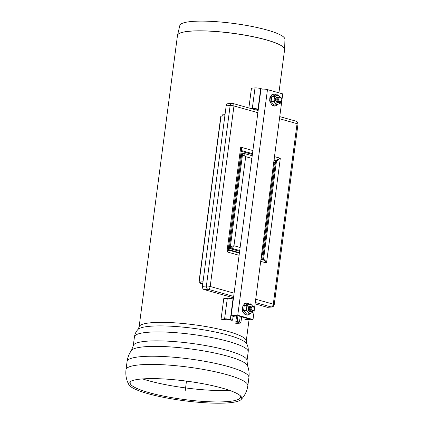 <?xml version="1.0" encoding="UTF-8"?>
<svg xmlns="http://www.w3.org/2000/svg" width="424" height="424" viewBox="0 0 424 424"><rect width="100%" height="100%" fill="white"/><g stroke="black" fill="none" stroke-linecap="round" stroke-linejoin="round"><path stroke-width="0.64" d="M244.881 319.606L246.408 320.03L253.038 319.532L282.739 93.895L267.475 89.612L260.845 90.111L231.138 315.748L232.665 316.177L238.479 315.922L249.906 319.187L244.881 319.606L245.12 317.783M253.038 319.532L237.769 315.249L267.475 89.612M237.769 315.249L231.138 315.748M252.206 155.751L241.866 152.852L242.459 154.914L245.697 156.668L243.63 153.896A1.357 0.869 104 0 0 243.609 153.891L241.866 152.852L229.283 248.416L231.218 248.162A1.357 0.774 -103.9 0 1 230.391 246.577L229.283 248.416L239.624 251.315M239.724 250.547L231.218 248.162L233.974 245.734L230.391 246.577L242.459 154.914A1.357 0.869 104 0 1 243.609 153.891L243.715 153.917M261.258 257.066L261.852 257.553L261.799 256.101M251.856 158.396L245.697 156.668L233.974 245.734L245.697 156.673L251.856 158.401M273.692 162.631L273.522 163.929M273.464 164.342L274.339 163.876L273.719 162.429M274.121 162.853L274.434 161.989L273.761 162.09M274.339 163.876L262.345 254.978L261.709 253.637M261.656 254.077L261.428 255.783M241.267 150.562A0.678 0.557 -119.1 0 1 241.463 150.562C242.035 150.032 241.791 148.893 240.726 147.154L241.314 150.197L228.202 249.81L226.935 251.877C228.335 250.902 228.817 250.308 228.382 250.091L239.38 253.176L228.409 250.096M226.935 251.877L239.099 255.29L226.935 251.877L240.726 147.154L252.884 150.568M263.012 259.806L260.972 259.234L263.012 259.806C264.189 260.23 265.36 261.29 266.526 262.986L260.696 261.348L266.526 262.986C265.641 260.988 264.645 259.753 263.548 259.281L262.695 259.165A0.678 0.429 -74.3 0 0 262.933 259.779M241.314 150.197L241.134 150.615M262.986 259.795A0.678 0.435 104 0 0 263.548 259.281L276.474 161.062L280.312 158.263L276.066 160.272A0.678 0.387 -103.9 0 1 276.474 161.062L273.973 160.484M266.526 262.986L280.312 158.263L266.521 262.986M258.152 110.558L232.924 103.477A2.719 2.719 0 0 0 231.986 103.387L231.986 103.387A2.719 2.062 85.7 0 1 232.538 103.44A2.719 1.707 105.7 0 1 232.924 103.477L232.924 103.477A2.719 1.707 105.7 0 1 233.958 105.963A2.719 0.472 -172.5 0 0 230.153 105.528L206.387 286.036A2.719 0.472 7.5 0 1 210.193 286.476A2.719 1.707 105.7 0 1 208.078 289.263L233.682 296.445M255.28 302.503L271.175 306.965A2.719 1.707 -74.3 0 0 273.295 304.178A2.719 0.472 7.5 0 1 274.222 304.665L297.987 124.153A2.719 0.472 -172.5 0 0 297.06 123.665A2.719 1.707 -74.3 0 0 296.026 121.185L279.75 116.616M274.222 304.665L274.222 304.665A2.719 2.719 0 0 1 271.731 307.024L271.731 307.024A2.719 2.062 85.7 0 0 273.56 304.882M267.2 307.262L271.175 306.965A2.719 2.062 85.7 0 0 271.731 307.024L267.751 307.321A2.719 2.062 85.7 0 1 267.2 307.262L255.1 303.87M226.178 105.825L230.153 105.528A2.719 2.062 85.7 0 1 231.986 103.387L228.011 103.684A2.719 2.062 85.7 0 0 226.178 105.825L202.412 286.338L206.387 286.036A2.719 2.062 85.7 0 0 208.078 289.263L204.098 289.56L233.502 297.812M202.412 286.338A2.719 2.062 85.7 0 0 204.098 289.56M233.974 245.734L240.132 247.462M277.572 97.07A2.719 2.062 85.7 0 0 275.515 99.211A2.719 2.062 85.7 0 0 277.974 102.465M280.026 96.942A4.42 3.35 85.7 0 0 279.697 96.513A4.42 3.35 85.7 0 0 276.39 95.585A4.42 3.35 85.7 0 0 274.243 98.856A4.42 3.35 85.7 0 0 275.404 103.053A4.42 3.35 85.7 0 0 278.711 103.986A4.42 3.35 85.7 0 0 280.423 102.226M280.635 102.126L280.412 103.212L276.777 104.776L273.798 101.357L274.45 96.375L278.086 94.812L280.073 96.953M273.798 101.357L271.111 101.559L274.089 104.977L276.777 104.776M271.111 101.559L271.768 96.577L274.45 96.375M271.768 96.577L275.404 95.013L278.086 94.812M250.452 311.513A2.719 2.062 -94.3 0 1 247.976 308.985A2.719 2.062 -94.3 0 1 250.049 306.117M252.9 311.274A4.42 3.35 -94.3 0 1 251.194 313.034A4.42 3.35 -94.3 0 1 247.886 312.101A4.42 3.35 -94.3 0 1 246.72 307.904A4.42 3.35 -94.3 0 1 248.867 304.633A4.42 3.35 -94.3 0 1 252.174 305.561A4.42 3.35 -94.3 0 1 252.503 305.99M252.55 306.001L250.568 303.86L246.932 305.423L246.275 310.405L249.254 313.824L252.889 312.26L253.112 311.174M250.568 303.86L247.881 304.061L244.245 305.625L243.588 310.606L246.275 310.405M243.588 310.606L246.572 314.025L249.254 313.824M244.245 305.625L246.932 305.423M200.218 282.347A54.034 9.354 -172.5 0 0 198.957 282.183L220.846 115.938A54.034 9.354 7.5 0 1 221.943 116.086M249.036 319.834L246.243 341.06A54.034 9.354 7.5 0 0 193.895 324.731A54.034 9.354 7.5 0 0 139.104 326.952L177.481 35.478L179.834 25.461A53.011 9.18 7.5 0 1 233.56 23.442A53.011 9.18 7.5 0 1 284.933 39.3L284.637 49.354A54.028 9.354 -172.5 0 0 232.278 33.189A54.028 9.354 -172.5 0 0 177.524 35.25A54.028 9.354 -172.5 0 0 177.497 35.362M220.994 116.255A52.332 9.063 -172.5 0 0 220.825 116.234L198.973 282.183M220.825 116.234L220.846 115.938M239.687 395.205A55.661 9.641 7.5 0 1 239.889 398.359A55.661 9.641 7.5 0 1 204.368 401.491A55.661 9.641 7.5 0 1 149.116 392.656A55.661 9.641 7.5 0 1 130.417 383.948A55.661 9.641 7.5 0 1 131.424 380.948M148.093 393.695A57.039 9.879 7.5 0 1 128.933 384.775A57.039 9.879 7.5 0 1 130.634 381.314A57.039 9.879 7.5 0 1 186.475 381.118A57.039 9.879 7.5 0 1 240.36 395.756A57.039 9.879 7.5 0 1 241.108 399.541A57.039 9.879 7.5 0 1 204.713 402.747A57.039 9.879 7.5 0 1 148.093 393.695M233.126 316.145L232.596 320.168L230.306 319.526A4.076 0.705 -172.5 0 0 224.603 318.869L221.068 319.134L223.777 298.56L227.312 298.295A4.076 0.705 7.5 0 1 233.014 298.952L233.338 299.042M232.596 320.168L231.271 320.268L228.981 319.627A2.041 0.355 -172.5 0 0 226.13 319.299L222.595 319.564L221.068 319.134M237.18 321.456L235.85 321.551L238.14 322.198A2.041 0.355 7.5 0 1 238.839 322.563A2.041 0.355 7.5 0 1 238.341 322.722L234.806 322.987L236.332 323.417L239.867 323.152A4.076 0.705 -172.5 0 0 240.858 322.828A4.076 0.705 -172.5 0 0 239.47 322.097L237.18 321.456L237.917 315.822M235.85 321.551L236.597 315.88M258.327 109.244L258.004 109.148A4.076 0.705 -172.5 0 0 252.301 108.491L251.114 108.581M248.872 107.95L251.474 88.187L255.01 87.922A4.076 0.705 7.5 0 1 260.712 88.579L263.002 89.22L262.906 89.957M258.269 109.694L256.679 109.249A2.041 0.355 -172.5 0 0 253.828 108.92L252.64 109.01M203.001 281.87L200.324 282.146M202.826 283.195L200.398 283.524A54.203 9.386 7.5 0 1 202.741 283.852M225.017 114.628L222.34 114.904M236.481 316.77A7.017 5.321 -94.3 0 1 235.527 316.956A7.017 5.321 -94.3 0 1 234.101 316.813A7.017 5.321 -94.3 0 1 233.094 316.394M250.717 306.117A2.719 2.062 85.7 0 0 248.427 308.296A2.719 2.062 85.7 0 0 250.123 311.454A2.719 2.062 85.7 0 0 251.114 311.412M251.596 306.054A2.719 2.062 85.7 0 0 249.312 308.232A2.719 2.062 85.7 0 0 251.008 311.386A2.719 2.062 85.7 0 0 251.994 311.349M251.888 311.322A2.719 2.062 85.7 0 0 254.177 307.835A2.719 2.062 85.7 0 0 250.653 306.844A2.719 2.062 85.7 0 0 251.888 311.322M252.418 310.622A2.041 1.548 85.7 0 0 254.135 308.01A2.041 1.548 85.7 0 0 251.49 307.268A2.041 1.548 85.7 0 0 252.418 310.622M235.527 316.956L235.087 316.993A7.017 5.321 -94.3 0 1 233.661 316.845A7.017 5.321 -94.3 0 1 233.062 316.633M278.234 97.07A2.719 2.062 85.7 0 0 275.95 99.248A2.719 2.062 85.7 0 0 277.646 102.407A2.719 2.062 85.7 0 0 278.632 102.364M279.119 97.006A2.719 2.062 85.7 0 0 276.835 99.184A2.719 2.062 85.7 0 0 278.526 102.338A2.719 2.062 85.7 0 0 279.517 102.301M279.411 102.274A2.719 2.062 85.7 0 0 281.7 98.787A2.719 2.062 85.7 0 0 278.171 97.796A2.719 2.062 85.7 0 0 279.411 102.274M279.941 101.575A2.041 1.548 85.7 0 0 281.658 98.962A2.041 1.548 85.7 0 0 279.013 98.22A2.041 1.548 85.7 0 0 279.941 101.575M224.853 115.869L221.005 116.155L199.163 282.066L203.011 281.78M200.123 282.336L199.163 282.066M185.182 390.907L186.475 381.118M261.221 257.379L261.852 257.553L262.09 255.736M274.275 163.176L274.434 161.989L273.798 161.814M228.239 249.503L239.449 252.646M261.046 258.704L262.695 259.165L275.626 160.945A0.678 0.429 -74.3 0 1 276.066 160.272L274.074 159.716M252.381 154.426L241.171 151.283M241.245 150.716A0.678 0.429 105.7 0 1 241.463 150.562L252.481 153.652M280.312 158.263L274.482 156.626M234.112 293.185L210.193 286.476L233.958 105.963L257.877 112.673M279.469 118.731L297.06 123.665L273.295 304.178L255.709 299.243M276.543 94.928A5.846 4.431 85.7 0 0 275.271 94.303A5.846 4.431 85.7 0 0 270.258 101.421A5.846 4.431 85.7 0 0 277.524 104.479M250.001 313.527A5.846 4.431 -94.3 0 1 244.871 314.067A5.846 4.431 -94.3 0 1 242.623 307.829A5.846 4.431 -94.3 0 1 247.754 303.351A5.846 4.431 -94.3 0 1 249.021 303.976M284.626 49.465A54.028 9.354 -172.5 0 0 284.637 49.354L284.615 49.581A54.034 9.354 7.5 0 0 232.267 33.252A54.034 9.354 7.5 0 0 177.481 35.478M131.424 350.484A58.825 10.187 7.5 0 1 190.705 348.957A58.825 10.187 7.5 0 1 247.574 365.774C248.978 369.543 249.423 373.449 248.92 377.503A61.438 10.637 7.5 0 0 189.396 358.932A61.438 10.637 7.5 0 0 127.089 361.465C127.651 357.416 129.092 353.759 131.424 350.484L133.274 345.74A57.362 9.932 7.5 0 1 191.441 343.376A57.362 9.932 7.5 0 1 247.017 360.713L247.574 365.774M133.274 345.74L134.45 336.81A57.362 9.932 7.5 0 1 192.618 334.451A57.362 9.932 7.5 0 1 248.188 351.788L247.017 360.713M139.104 326.952L137.954 329.49A55.263 9.572 7.5 0 1 193.423 328.33A55.263 9.572 7.5 0 1 246.699 343.806C248.008 346.175 248.501 348.835 248.188 351.788M229.437 390.356A59.742 10.346 7.5 0 1 148.082 380.582A59.742 10.346 7.5 0 1 142.581 378.918M128.933 384.775C126.352 380.127 125.377 375.086 126.013 369.643A61.438 10.637 7.5 0 1 188.314 367.115A61.438 10.637 7.5 0 1 247.839 385.681C247.044 391.103 244.802 395.719 241.108 399.541M224.603 318.869L227.312 298.295M233.014 298.952L230.306 319.526M239.47 322.097L240.217 316.41M238.341 322.722L238.399 322.277M252.301 108.491L255.01 87.922M260.712 88.579L258.004 109.148M200.154 283.396L200.329 282.071M222.187 116.065L222.351 114.83M262.345 254.978L261.449 256.361M228.202 249.81L228.382 250.091M297.987 124.153A2.719 2.719 0 0 0 296.026 121.185M276.681 94.918L273.803 93.964L271.885 94.679L269.839 97.753L269.653 100.986L271.991 105.226L273.411 105.952L274.741 106.095L276.655 105.401L277.683 104.415M249.158 303.966L247.632 303.155L246.302 303.012L244.388 303.706L242.104 307.835L242.724 312.027L245.236 314.751L247.24 315.143L249.153 314.428L250.16 313.463M278.923 92.824L284.615 49.581M137.954 329.49C136.078 331.441 134.912 333.879 134.45 336.81M246.243 341.06L246.699 343.806M247.839 385.681L248.92 377.503M126.013 369.643L127.089 361.465M240.858 322.828L241.654 316.813M200.075 283.423L200.25 282.098M222.107 116.075L222.266 114.856"/></g></svg>
